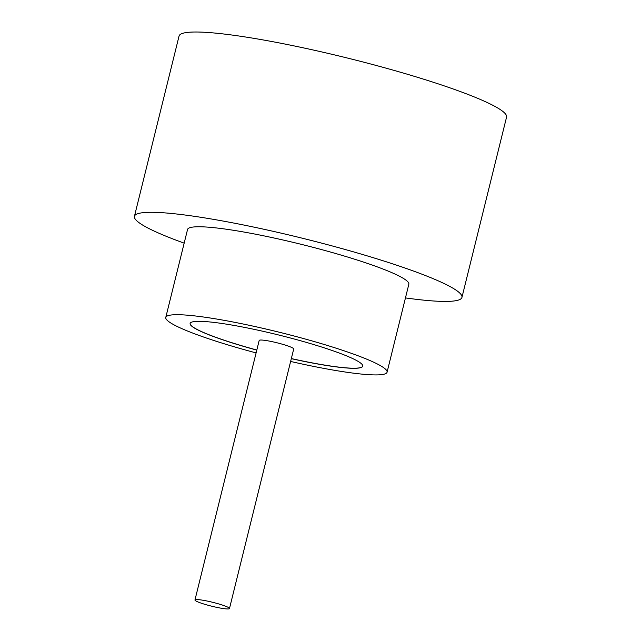 <?xml version="1.0" encoding="UTF-8"?>
<svg xmlns="http://www.w3.org/2000/svg" width="641" height="641" viewBox="0 0 641 641"><rect width="100%" height="100%" fill="white"/><g stroke="black" fill="none" stroke-linecap="round" stroke-linejoin="round"><path stroke-width="0.96" d="M228.028 608.95A17.78 2.011 -166.1 0 0 229.478 608.525A17.78 2.011 -166.1 0 0 216.001 603.157A17.78 2.011 -166.1 0 0 196.41 599.567A17.78 2.011 -166.1 0 0 194.96 599.984A17.78 2.011 -166.1 0 0 208.437 605.352A17.78 2.011 -166.1 0 0 228.028 608.95M229.478 608.525L293.706 348.992A17.78 2.011 -166.1 0 0 280.229 343.624A17.78 2.011 -166.1 0 0 260.639 340.034A17.78 2.011 -166.1 0 0 259.188 340.451L194.96 599.984M290.621 361.452A113.986 12.9 -166.1 0 0 377.773 374.897A113.986 12.9 -166.1 0 0 387.076 372.197L408.838 284.243A113.986 12.9 -166.1 0 0 322.439 249.822A113.986 12.9 -166.1 0 0 196.843 226.786A113.986 12.9 -166.1 0 0 187.549 229.486L165.779 317.431A113.986 12.9 -166.1 0 0 256.104 352.911M387.076 372.197A113.986 12.9 -166.1 0 0 300.677 337.767A113.986 12.9 -166.1 0 0 175.073 314.731A113.986 12.9 -166.1 0 0 165.779 317.431M405.457 297.913A168.695 19.094 -166.1 0 0 448.187 301.39A168.695 19.094 -166.1 0 0 461.945 297.392A168.695 19.094 -166.1 0 0 334.081 246.44A168.695 19.094 -166.1 0 0 148.191 212.339A168.695 19.094 -166.1 0 0 134.434 216.338A168.695 19.094 -166.1 0 0 184.167 243.147M461.945 297.392L506.566 117.095A168.695 19.094 -166.1 0 0 378.695 66.143A168.695 19.094 -166.1 0 0 192.813 32.05A168.695 19.094 -166.1 0 0 179.055 36.048L134.434 216.338M291.318 358.656A88.907 10.064 -166.1 0 0 355.483 368.279A88.907 10.064 -166.1 0 0 362.726 366.171A88.907 10.064 -166.1 0 0 295.341 339.313A88.907 10.064 -166.1 0 0 197.372 321.349A88.907 10.064 -166.1 0 0 190.121 323.457A88.907 10.064 -166.1 0 0 256.801 350.114M190.137 323.409A88.907 10.064 -166.1 0 0 256.817 350.026M291.343 358.567A88.907 10.064 -166.1 0 0 355.499 368.19A88.907 10.064 -166.1 0 0 362.742 366.123"/></g></svg>
